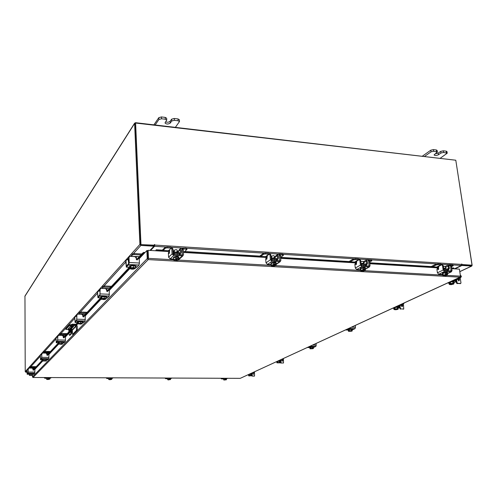 <?xml version="1.0" encoding="UTF-8"?>
<svg xmlns="http://www.w3.org/2000/svg" width="497" height="497" viewBox="0 0 497 497"><rect width="100%" height="100%" fill="white"/><g stroke="black" fill="none" stroke-linecap="round" stroke-linejoin="round"><path stroke-width="0.75" d="M69.189 330.399L69.189 329.374L69.189 330.399M75.942 324.268L72.102 324.162L71.158 324.715M68.803 328.194L68.909 333.667L69.4 335.22L70.754 333.791L71.17 331.269L71.071 326.107M71.73 326.02L71.835 331.288L71.419 333.81L70.754 333.791M69.4 335.22L70.058 335.233L71.419 333.81M69.158 331.723L69.648 328.877L70.717 327.734L70.773 331.561L69.276 333.133L69.158 331.723L69.816 331.741L70.307 328.896L70.822 328.337M69.829 332.555L69.816 331.741M69.648 328.877L70.307 328.896M77.333 330.35L77.24 325.939L76.14 324.852L70.717 324.703L70.729 325.523L76.159 325.665L76.507 330.331L77.333 330.35L73.407 334.406L72.593 334.388L72.258 329.797L76.159 325.665M65.902 328.66L69.133 324.982L70.717 324.703M70.729 325.523L69.151 325.796L65.915 329.337L68.834 329.716M70.158 329.747L70.847 329.766M71.804 329.791L72.258 329.797M76.507 330.331L72.593 334.388M71.761 327.579L73.165 326.075M71.773 328.387L73.662 326.33L70.524 326.33L68.157 328.896L68.822 329.256M70.239 329.262L70.841 329.157M35.026 367.948L33.672 367.935L32.914 368.65M33.169 370.166L33.156 368.65M35.635 367.289L30.305 367.407L30.298 366.767L29.665 368.084M29.789 368.084L33.672 367.935M30.305 367.407L29.851 367.904M30.298 366.767L31.268 366.618L31.274 367.252M36.231 366.662L31.268 366.618M33.162 369.314L33.74 369.321M33.162 368.681L34.324 368.693M29.261 373.85L32.659 373.763M28.161 369.37L27.41 369.557L26.993 370.321L27.161 374.253L29.323 374.247L29.366 375.39L29.522 374.626L29.528 375.291L32.609 375.073L32.603 373.937L29.323 374.235L29.615 373.924M29.658 373.912L31.23 373.769M31.274 374.912L31.268 373.769L32.578 373.93M32.007 375.129L32.504 375.303L32.603 374.135M32.398 375.409L29.435 375.384L32.417 375.316M29.627 375.061L29.621 373.918L29.627 375.061M32.485 375.316L30.379 375.123M30.528 375.111L31.883 375.117M29.23 373.918L28.627 373.738L29.721 373.564M34.131 369.358L33.622 370.153L34.231 369.246L34.896 369.569L34.747 373.266L28.124 373.222L28.267 368.911L28.118 372.588L27.173 373.607L27.105 370.197M28.155 369.035L28.428 368.42M33.709 374.272L32.603 374.278L33.753 374.284L34.747 373.266M32.535 373.582L33.423 373.732L32.69 373.924M27.186 374.235L28.124 373.222M33.74 370.029L32.976 369.824L32.97 368.948L32.112 368.103L29.118 368.078L28.267 368.911M26.993 370.321L27.267 369.712M223.569 378.9L223.433 378.515L223.985 378.279M223.457 378.813L224.768 378.472L224.837 379.497L224.768 378.472L226.185 378.478L226.458 379.745L225.768 379.609L226.359 379.733M223.575 378.702L224.743 378.478M224.793 378.472L226.154 378.478M226.458 378.292L226.383 378.714M224.743 379.901L226.427 379.77M223.557 378.708L223.774 380M224.762 380.093L225.762 379.621L225.725 379.012L225.303 379.006L225.346 379.609L223.625 379.739M225.346 379.609L223.756 379.994M225.725 379.012L225.315 379.205M223.725 379.963L224.184 379.745M224.296 379.72L225.34 379.621M223.569 378.944L221.6 378.938L220.761 378.267M46.476 378.118L46.83 377.552M46.457 378.074L47.575 377.763L47.594 378.869L47.575 377.763L49.775 378.024M46.494 378.012L47.557 377.763M47.613 377.763L49.203 377.77M49.719 377.565L49.799 377.975M49.799 379.143L49.781 378.031L49.234 377.77L49.253 378.876L49.799 379.143L48.116 379.515L48.103 379.068M46.737 379.373L47.625 379.515L48.166 378.341L48.663 378.347L48.669 378.994L49.246 378.876L49.234 377.77M47.091 379.118L48.172 379.006L46.712 379.36L46.469 378.018M46.482 379.13L46.991 379.136M48.116 379.515L48.669 378.994L49.501 379.124M48.663 378.347L48.172 378.801M50.856 377.937L49.787 378.292M46.476 378.279L44.892 378.273L43.96 377.54M459.47 269.43L460.489 276.413M139.129 258.763L146.863 250.563L147.236 258.614L148.174 258.8L148.1 250.308L157.127 250.855M33.019 377.49L32.467 376.906L147.236 258.614L148.212 259.596L148.224 258.62M148.174 258.8L148.212 259.596L33.057 377.49L240.088 378.335M32.46 375.316L32.467 376.906M148.031 258.664L147.659 250.612L146.863 250.563M453.575 268.79L459.427 269.144L460.477 276.139L460.079 277.183L460.644 276.425M240.393 378.273L460.079 277.183L148.212 259.596M173.689 259.801L148.473 258.365L148.1 250.308M144.944 252.6L143.788 252.327L144.217 253.029L142.999 253.837L142.577 253.141L143.788 252.327M33.169 369.93L42.636 359.822M47.085 355.075L58.559 342.824M63.473 337.581L68.872 331.816M70.009 330.598L70.798 329.766M75.414 324.827L77.569 322.534M83.055 316.676L100.667 297.877M106.874 291.248L129.319 267.293M136.464 259.67L142.577 253.141M34.541 369.165L42.91 360.269M48.569 354.255L58.901 343.265M65.088 336.686L68.89 332.642M69.829 331.642L70.866 330.542M76.215 324.852L78.004 322.951M83.651 316.943L84.273 315.968M84.832 315.688L101.233 298.25M108.843 290.161L130.071 267.585M138.669 258.446L142.999 253.837M453.525 267.914L451.643 267.976M156.095 250.6L156.188 249.786L157.568 250.072L157.474 250.886L156.039 250.786M156.188 249.786L155.785 250.774M157.568 250.072L169.347 250.792M173.13 251.022L174.397 251.097M177.18 251.271L178.423 251.345L179.15 249.836L180.597 248.457M183.374 251.644L266.864 256.725M271.058 256.98L271.679 257.024M274.363 257.185L275.096 257.229M280.619 257.564L356.25 262.167M363.45 262.609L364.556 261.055L366.916 259.689M369.725 262.988L438.447 267.169M453.581 268.628L453.494 268.088M157.474 250.886L169.353 251.606M173.192 251.836L174.441 251.911M177.758 252.116L178.473 252.159M183.424 252.457L266.883 257.508M271.126 257.763L271.747 257.8M280.687 258.341L356.281 262.913M369.811 263.733L438.491 267.889M451.748 268.691L453.357 268.79M149.926 250.42L153.921 246.232L140.893 245.419L139.905 244.425L134.606 123.442L135.476 122.691L455.743 160.22M134.681 123.082L24.956 296.05L25.223 371.626L25.807 372.197L27.006 372.21M153.921 246.232L153.877 245.437L140.856 244.617M459.924 271.617L471.777 266.05L461.962 265.473L454.861 268.871M471.498 265.386L461.794 264.82M461.962 265.473L461.856 264.783M140.713 244.474L135.401 123.461M455.805 160.301L472.138 265.311L471.777 266.05M461.806 264.702L461.819 263.913L461.384 265.479L454.364 268.84M150.585 250.457L154.542 246.319L154.778 244.679L154.443 244.499L154.151 245.456L140.719 244.611L154.405 245.189M153.915 246.145L154.778 244.679M462.111 264.553L472.026 265.181L455.792 160.22L135.606 123.045L140.962 244.338M461.8 264.783L472.026 265.181M135.606 123.045L140.719 244.611M150.343 249.985L150.237 250.438M446.343 268.896L445.461 268.163L443.678 268.318M445.3 266.988L446.064 266.05L448.791 264.715M451.456 266.727L453.177 265.777L452.699 265.603L452.568 264.721L449.046 264.59L448.263 266.156L445.387 267.56M447.312 268.958L448.58 268.343L448.263 266.156M448.58 268.343L448.139 269.045M448.263 269.89L448.132 269.007L443.833 268.747L443.958 269.635L448.598 269.883L449.35 268.392L449.027 266.206L449.505 265.417M452.699 265.603L451.083 265.504M452.568 264.721L453.047 264.901L453.177 265.777M438.609 266.578L437.745 266.516L441.038 264.876L437.938 264.684L436.254 264.976L432.583 266.814M437.745 266.516L436.639 267.063M436.254 264.976L436.124 264.093L431.234 266.547M442.249 264.802L440.914 263.994L437.814 263.801L437.938 264.684M436.124 264.093L437.814 263.801M442.92 273.393L443.15 274.99L446.225 274.63L446.089 273.704L446.697 273.735L446.834 274.667L447.53 274.543L447.3 272.946L445.244 272.828L442.92 273.393L442.647 274.071L442.392 273.393C442.858 272.729 444.188 272.375 446.393 272.331L447.418 272.691L447.362 273.393M445.293 272.828L447.257 272.946M442.46 273.859L442.914 273.406M442.97 273.381L445.2 272.841M445.474 268.163L445.206 266.349L443.386 266.305M445.48 274.425L445.244 272.828L445.48 274.425M447.406 275.096L447.3 272.946M444.188 275.618L446.008 275.705L447.331 275.183M443.249 275.785L442.877 275.661L443.15 274.99M442.423 273.623L443.026 275.537M444.442 274.866L446.225 274.63M443.051 275.475L444.237 274.916M446.834 274.667L447.43 275.034M444.25 275.91L446.822 274.692M446.697 273.735L446.132 274.009M446.213 274.655L443.181 275.754M444.995 272.387L446.946 272.064L447.517 272.269L447.275 272.518M442.38 264.876L443.293 265.678L442.523 265.628L441.802 264.771L439.019 266.112L438.453 267.635L438.627 268.858L438.354 269.591L438.012 269.461L438.478 269.486M442.523 265.628L443.156 270.033L444.542 271.461L451.394 271.803L452.028 270.561L451.375 266.175L450.611 266.125L451.04 270.946L444.411 270.573L443.933 270.076L443.293 265.678M437.845 268.709L438.609 269.219M450.611 266.125L449.686 265.33M444.542 271.461L438.795 274.232L442.703 274.456M438.795 274.232L437.428 272.816L436.925 269.293L437.285 268.535L438.012 269.461M450.456 265.379L451.375 266.175M178.094 252.743L176.59 251.873L173.745 252.476M178.504 252.768L178.429 251.364L180.256 249.624L180.983 248.09L186.027 248.046L186.829 248.543M179.616 252.83L180.399 252.097L180.256 249.624M180.399 252.097L179.672 252.892M179.721 253.837L179.665 252.836L174.105 252.501L174.161 253.507L180.691 253.625L181.393 252.153L181.25 249.687M184.549 251.718L186.965 249.382L183.095 248.854M169.502 249.96L171.03 248.109L167.017 247.86L165.327 248.202L163.128 250.413M169.03 250.078L168.365 250.73M165.327 248.202L165.271 247.202L162.339 250.153M165.271 247.202L166.967 246.854L170.974 247.108L173.024 249.177L173.161 251.656L174.049 252.551L174.105 253.557L173.279 254.352M173.037 253.166L174.161 253.507M173.546 258.372L173.366 257.583C173.677 256.906 174.907 256.57 177.05 256.576L178.908 257.278L178.802 258.098M175.696 257.142L178.237 257.291M178.305 257.309L178.939 257.806M173.559 257.794L175.596 257.148M177.218 251.948L177.112 249.991L176.18 249.631L174.341 250.14L174.453 252.103M175.64 257.135L173.515 257.806L173.615 259.614L175.739 258.943L175.64 257.135L175.739 258.943L176.683 259.185L176.621 258.136L177.41 258.179L177.472 259.229L178.392 259.099L178.286 257.291L175.64 257.135M178.293 257.291L178.392 259.099L178.914 259.919L178.808 258.117L178.293 257.291M175.832 259.993L175.888 260.72L178.361 260.248M173.615 259.614L174.143 260.428M174.782 259.453L176.683 259.185M173.869 260.192L174.59 259.515M177.472 259.229L178.64 259.676M175.888 260.72L177.46 259.26M177.41 258.179L176.665 258.875M176.671 259.21L175.106 260.676L173.919 260.266M178.69 259.751L178.522 260.148M175.416 256.638L177.386 256.259L178.367 256.812M172.285 248.09L172.807 248.966L171.807 248.904L171.397 247.953L169.713 249.569L169.309 253.42M171.807 248.904L172.074 253.886L173.695 255.52L182.952 255.8L183.548 254.57L183.256 249.612L182.262 249.55L182.349 254.936L173.639 254.507L173.08 253.948L172.807 248.966M182.262 249.55L181.722 248.674M173.695 255.52L170.204 258.844L173.583 259.036M170.204 258.844L168.601 257.229L168.39 253.246L168.626 252.383L169.036 253.402M179.69 258.819L178.877 259.304M182.716 248.736L183.256 249.612M139.322 256.614L137.247 256.495L136.439 256.899L136.19 257.682M136.464 259.757L136.377 257.695M140.906 254.924L134.184 254.532L132.544 254.868L132.506 253.88L130.922 256.39M131.251 256.409L137.247 256.495M132.544 254.868L131.376 256.16M132.506 253.88L134.14 253.545L134.184 254.532M141.775 253.992L134.14 253.545M128.81 260.012L128.903 262.428M128.754 260.006L128.263 258.626L127.263 259.676L128.742 259.757M128.164 259.695L128.68 263.59M128.922 262.87L128.853 262.428M136.439 259.185L136.886 259.21M130.059 266.827L130.077 265.901C132.264 265 134.047 265.013 135.42 265.932L135.408 266.591L136.52 266.1L135.29 265.696M129.99 266.659L130.798 266.044M130.866 266.019L133.438 265.74M133.531 265.746L135.358 266.255M130.81 266.025L130.046 266.846L130.115 268.616L130.351 267.479L130.624 268.268L130.885 267.802L130.81 266.025L130.885 267.796L133.569 267.51L133.494 265.733L130.817 266.025M133.569 267.51L135.47 268.038L135.395 266.268L133.494 265.733M130.394 268.51L131.165 269.101L133.239 269.206L134.96 268.517M130.786 268.976L130.115 268.616M135.395 266.268L135.203 268.51L130.655 268.287L132.115 267.871M130.425 268.529L134.935 268.765M132.357 267.846L134.439 267.951M134.612 268.001L135.172 268.523M129.978 266.373L129.114 265.852L130.959 265.466M137.234 259.956L138.191 258.552L139.228 259.092L139.402 263.025L139.011 265.007L128.829 264.46L129.208 262.472L129.015 257.576L128.785 263.472L126.337 266.106L126.014 260.888L125.735 261.198L126.313 267.137L128.829 264.46M127.269 259.676L126.443 259.925L126.014 260.888M128.723 257.893L129.195 256.881M135.445 267.541L136.513 267.597L139.011 265.007M138.048 258.713L137.34 259.894L136.296 259.347L136.24 257.986L134.88 256.614L130.276 256.353L129.444 256.607L129.015 257.576M125.735 261.198L126.195 260.198M456.606 279.562L457.072 282.687L457.644 283.284L460.707 283.42L460.974 282.899L460.197 277.717M457.377 279.208L458.942 280.898L459.501 279.792L459.29 278.134M457.644 283.284L457.029 283.563L460.57 283.439M457.029 283.563L456.451 282.967L457.072 282.687M455.991 279.842L456.451 282.967M460.265 283.576L459.955 283.719M459.309 278.5L458.694 278.78L458.688 280.935M452.823 281.749L453.749 282.159L452.804 281.743L450.381 281.985L448.934 282.65L450.35 281.998M451.059 281.401L453.693 281.631L453.761 282.079M450.431 281.979L452.755 281.749M453.699 281.675L454.196 281.855L453.767 282.166L453.991 283.694L453.028 283.278L452.804 281.743M453.991 283.7L453.544 284.067M453.04 284.079L451.462 284.638L449.71 284.582L449.158 284.178L448.934 282.65L449.158 284.178L449.686 284.104L449.555 283.215L449.99 283.017L450.12 283.911L450.605 283.52L450.381 281.985L450.605 283.52L453.028 283.278M453.581 283.681L453.481 284.104L450.12 283.911M451.953 283.557L453.494 283.638M449.686 284.104L453.053 284.296M450.021 283.24L449.555 283.215M449.623 284.545L449.71 284.122M450.145 283.924L451.736 283.582M456.252 281.606L453.848 282.7M251.774 373.508L252.327 376.03L254.545 376.024L254.489 372.085M252.321 372.787L252.383 373.582L253.402 374.365L253.805 372.446M252.327 376.03L254.184 376.161M252.066 376.148L251.942 375.645M251.513 373.626L251.681 375.763M253.805 372.719L253.327 374.384M249.544 374.409L249.165 374.446M251.662 375.508L250.799 375.341L250.737 374.489M251.662 375.552L249.059 375.701L249.177 374.44L249.258 375.477L250.799 375.341M251.308 375.713L249.053 375.949L248.63 375.769L248.997 375.086L249.04 375.689M248.078 374.738L248.55 374.744L248.63 375.769M250.109 375.521L251.227 375.527M248.854 375.775L251.296 375.794M249.059 375.701L249.966 375.533M253.793 372.11L254.601 371.744M254.663 371.713L253.656 372.178M252.426 372.744L253.122 372.762L252.426 372.744M252.128 372.874L251.923 373.44L249.463 374.34L251.581 374.496M251.923 373.44L250.457 374.111M251.569 374.371L250.476 374.365M460.315 277.146L461.384 276.307L460.471 275.282M460.464 275.201L461.409 276.357L460.881 277.407L460.085 277.251M459.104 277.705L458.632 278.637L457.805 278.587L453.301 280.836L456.196 281.221M457.805 278.587L458.184 278.121M458.632 278.637L454.519 280.519L454.718 280.83L454.662 280.457M456.147 280.911L454.718 280.83M440.385 158.139L447.225 153.2L443.56 152.442L440.963 153.02L438.478 154.735C436.422 155.673 434.956 155.735 434.086 154.934L437.36 152.032L433.639 151.262L431.048 151.84L424.686 156.313M436.59 151.61L436.341 149.97L433.396 149.616L433.639 151.262M431.048 151.84L430.806 150.193L422.512 156.064M446.474 152.79L446.225 151.156L443.312 150.808L443.56 152.442M446.225 151.156L446.977 151.566L447.225 153.2M430.806 150.193L433.396 149.616M436.341 149.97L437.111 150.392L437.36 152.032M440.963 153.02L440.721 151.38L438.236 153.101L435.105 153.871M440.721 151.38L443.312 150.808M175.385 127.331L179.485 121.572L178.119 120.765L174.354 120.317L171.751 121.007L170.241 123.113C168.067 124.38 166.321 124.318 165.01 122.939L166.743 120.069L165.339 119.237L161.525 118.783L158.922 119.485L155.157 124.977M165.339 119.237L165.24 117.391L161.426 116.938L161.525 118.783M158.922 119.485L158.829 117.64L153.921 124.834M178.119 120.765L178.013 118.926L174.248 118.472L174.354 120.317M178.013 118.926L179.38 119.74L179.485 121.572M158.829 117.64L161.426 116.938M165.24 117.391L166.638 118.224L166.743 120.069M171.751 121.007L171.645 119.168L170.136 121.28C168.968 122.262 167.458 122.461 165.594 121.883M171.645 119.168L174.248 118.472M108.613 378.397L108.992 377.807M108.632 378.254L109.731 378.018M109.787 378.012L111.297 378.018M111.738 377.819L111.738 378.267M109.272 379.329L110.346 379.217L109.632 379.72L108.644 379.341L110.346 379.205L110.328 378.577L110.794 378.577L110.819 379.205L111.782 379.354L111.75 378.273L111.328 378.018L111.788 378.198M111.328 378.018L111.365 379.099L111.328 378.018L109.756 378.012L108.607 378.26L108.644 379.341M110.079 379.404L110.092 379.714L111.763 379.36M109.794 379.093L109.756 378.012L109.794 379.093M110.794 378.577L110.34 378.894M110.098 379.72L110.819 379.205M108.843 379.584L109.172 379.354M110.812 379.223L111.558 379.335M112.434 378.298L111.757 378.521M108.619 378.509L106.886 378.503L105.991 377.795M167.576 378.658L167.974 378.049M167.501 378.584L168.744 378.248L167.588 378.484M168.781 378.248L170.21 378.254M170.577 378.062L170.539 378.497L170.241 378.254L170.614 378.41M168.75 378.248L168.8 379.298L169.334 379.41L169.303 378.801L169.744 378.801L169.775 379.416L170.291 379.304L170.241 378.254L168.75 378.248L168.8 379.298L168.16 379.553L167.619 379.546L167.564 378.49M170.241 378.254L170.44 379.54L170.546 378.503M168.887 379.671L170.564 379.571M167.619 379.546L168.464 379.913L169.334 379.41M169.744 378.801L169.315 379.043M168.905 379.913L169.775 379.416M167.769 379.776L168.16 379.553M168.272 379.534L169.328 379.422M169.769 379.428L170.44 379.54M167.576 378.733L165.718 378.726L164.849 378.037M170.9 378.59L170.558 378.733M403.229 303.394L404.235 302.934M404.291 302.909L403.769 303.617L403.024 303.487M401.8 304.052L401.408 304.878L400.644 304.847L396.997 306.655L399.663 306.972M400.644 304.847L400.961 304.437M401.408 304.878L398.054 306.419L398.302 306.668L398.259 306.326M399.631 306.724L398.302 306.668M282.83 358.759L283.681 358.368M283.744 358.343L283.284 358.915L282.675 358.828M281.265 359.48L281.998 359.511L281.265 359.48M281.172 359.524L280.935 360.132L278.14 361.182L280.327 361.362M280.935 360.132L279.19 360.934M280.314 361.22L279.215 361.207M400.01 305.518L400.377 308.37L400.899 308.91L403.75 308.997L403.396 303.791M400.737 305.189L402.16 306.711L402.707 305.698L402.545 304.183M400.899 308.91L403.626 309.016M400.396 309.134L399.874 308.6L400.377 308.37M399.507 305.748L399.874 308.6M402.551 304.512L402.048 304.742L401.967 306.748M402.048 304.742L402.036 304.412M393.736 307.761L394.916 307.463L393.754 307.997L393.928 309.395L393.754 307.997M395.544 306.929L398.022 307.127L398.072 307.568L398.532 307.295L398.022 307.134M394.985 307.45L397.072 307.245M397.134 307.252L398.078 307.537M394.941 307.45L395.121 308.854L394.941 307.457L397.115 307.239L397.296 308.643L398.271 308.972L398.097 307.581L397.115 307.239M398.271 308.979L397.88 309.308M397.494 309.308L395.916 309.793L393.928 309.395L394.363 309.351L394.612 308.376L394.717 309.19L397.296 308.643M397.848 308.985L397.855 309.327L394.717 309.19M396.326 308.898L397.762 308.954M394.363 309.351L397.494 309.488M394.637 308.55L394.264 308.538M394.394 309.706L394.388 309.364M394.742 309.202L396.128 308.917M399.712 307.357L398.159 308.065M280.55 360.313L281.159 362.984L283.507 362.99L283.408 358.859M281.14 359.785L281.19 360.368L282.277 361.213L282.768 360.393L282.687 359.188M281.159 362.984L283.408 363.009M280.855 363.121L280.445 362.704L280.749 362.568M280.246 360.449L280.445 362.704M282.687 359.455L282.19 361.232M276.823 361.717L277.512 361.4M277.562 361.387L278.301 361.282M278.426 361.307L276.804 361.723L276.904 362.829L277.326 362.083L277.382 362.729L277.624 362.499L277.531 361.387L277.624 362.499L279.817 362.574L280.227 362.53L280.134 361.418L280.022 362.729M279.202 361.35L279.289 362.35M279.761 362.767L277.183 362.841L279.749 362.872M278.544 362.543L279.73 362.555M279.966 362.773L277.382 362.729M277.401 362.742L278.395 362.555M109.458 288.496L107.582 288.415L106.6 289.459M106.88 291.416L106.818 289.471M110.713 287.148L103.208 287.16L103.177 286.272L101.91 288.409M102.171 288.422L107.582 288.415M103.208 287.16L102.276 288.185M103.177 286.272L104.618 285.992L104.65 286.887M111.514 286.297L104.618 285.992M99.903 290.093L98.878 291.025L99.934 291.068M99.717 291L99.94 291.366M106.849 290.422L107.619 290.453M101.22 297.113L101.208 296.784C103.14 296.05 104.743 296.057 106.01 296.796L105.973 297.405M101.226 297.573L101.81 296.945M101.873 296.926L104.159 296.69M104.24 296.697L105.929 297.088M101.823 296.933L101.214 297.585L101.264 299.182L101.45 298.188L101.661 298.927L101.873 298.529L101.823 296.933L101.873 298.529L104.258 298.287L104.208 296.684L101.829 296.933M104.258 298.287L106.016 298.691L105.96 297.094L104.208 296.684M101.481 299.119L104.103 299.654L105.612 299.095M101.736 299.43L101.264 299.182M105.967 297.094L105.774 299.101L101.692 298.939L102.966 298.598M101.512 299.132L105.588 299.287M103.177 298.579L105.06 298.654M105.221 298.685L105.774 299.101M101.139 297.15L100.338 296.746L101.96 296.436M107.551 291.528L108.408 290.26L109.346 290.739L109.141 296.019L99.947 295.653L100.127 289.502L99.922 294.758L97.977 296.858L97.511 292.385L97.952 297.771L99.947 295.653M98.884 291.025L98.139 291.267L97.741 292.137M99.897 289.757L100.295 288.875M105.991 298.032L107.159 298.082L109.141 296.019M105.873 296.585L107.017 296.908L106.023 297.293M108.278 290.41L107.625 291.478L106.693 291.006L106.65 289.776L105.432 288.558L101.276 288.384L100.524 288.62L100.127 289.502M97.511 292.385L97.909 291.515M85.409 314.16L83.701 314.11L82.782 315.042M83.061 316.881L83.018 315.055M86.435 313.067L79.619 313.122L79.601 312.315L78.557 314.166M78.774 314.172L83.701 314.11M79.619 313.122L78.861 313.955M79.601 312.315L80.887 312.079L80.905 312.893M87.168 312.284L80.887 312.079M76.724 316.316L76.029 316.303M76.706 315.514L76.022 316.266M83.03 315.645L83.993 315.676M77.967 321.882L77.961 321.646C79.694 321.037 81.148 321.037 82.328 321.64L82.272 322.199M77.973 322.068L78.483 321.82L77.973 322.068M78.538 321.808L80.589 321.602M80.663 321.602L82.229 321.913M78.371 323.969L78.029 323.796L78.333 322.758L78.352 323.603L80.663 323.05L82.297 323.367L82.34 322.068M78.495 321.814L78.526 323.267L78.489 321.814L82.266 321.919L82.098 323.721L78.377 323.615L79.501 323.336M81.949 323.876L78.203 323.758L80.632 324.174L81.974 323.715M77.992 322.342L78.029 323.796M80.663 323.05L80.632 321.596M79.694 323.317L81.415 323.361M81.564 323.392L82.098 323.721M77.911 321.944L77.165 321.621L78.613 321.36M84.123 316.129L84.757 315.682L85.285 316.21L85.105 320.981L76.718 320.739L76.886 315.179L76.7 319.931L75.115 321.634L74.761 317.533L75.103 322.466L76.718 320.739M75.998 316.303L75.314 316.527L74.948 317.328M76.7 315.39L77.06 314.595M82.285 322.628L83.484 322.659L85.105 320.981M82.179 321.46L83.248 321.721L82.34 322.031M84.316 315.924L83.713 316.906L82.869 316.477L82.837 315.365L81.732 314.266L77.948 314.147L77.259 314.377L76.886 315.179M74.761 317.533L75.115 316.744M65.635 335.276L64.057 335.239L63.2 336.084M63.479 337.805L63.448 336.09M66.48 334.363L60.249 334.45L60.236 333.704L59.36 335.338M59.541 335.345L64.057 335.239M60.249 334.45L59.621 335.14M60.236 333.704L61.392 333.506L61.404 334.251M67.163 333.642L61.392 333.506M63.467 337.165L63.852 337.171M57.64 336.575L57.267 337.121M63.454 336.432L64.523 336.457M58.845 342.271L62.802 342.172M58.851 342.483L59.298 342.278L58.851 342.483M59.348 342.265L61.212 342.085M61.28 342.085L62.74 342.327M59.168 344.166L59.174 343.116L59.186 343.893L61.274 343.415L62.796 343.663L62.777 342.588M59.305 342.265L59.329 343.601L59.305 342.265L62.771 342.334L62.628 343.974L59.205 343.905L60.218 343.669M59.062 344.023L61.317 344.359L62.523 343.967M58.894 342.706L59.155 344.154M61.274 343.415L61.249 342.079M59.087 344.036L62.504 344.098M60.392 343.651L61.97 343.682M62.106 343.7L62.628 343.974M58.808 342.34L58.112 342.079L59.416 341.855M64.616 336.904L64.026 337.83L64.728 336.773L65.505 337.159L65.331 341.507L57.633 341.352L57.795 336.283L57.621 340.613L56.31 342.029L56.024 338.233L56.291 342.781L57.633 341.352M56.18 338.066L56.521 337.333L57.646 337.128M57.64 336.457L57.963 335.73M62.784 342.88L63.989 342.899L65.331 341.507M62.697 341.917L63.697 342.135L62.852 342.396M64.169 337.68L63.274 337.426L63.262 336.401L62.249 335.407L58.77 335.326L57.795 336.283M56.024 338.233L56.347 337.519M49.079 352.945L47.625 352.92L46.817 353.696M47.085 355.312L47.066 353.702M49.799 352.174L44.047 352.28L44.04 351.59L43.301 353.05M43.45 353.056L47.625 352.92M44.047 352.28L43.519 352.864M44.04 351.59L45.09 351.422L45.103 352.106M50.427 351.503L45.09 351.422M47.078 354.541L47.575 354.547M47.066 353.864L48.203 353.876M42.848 359.343L46.507 359.25M42.91 359.747L43.245 359.393L42.916 360.99L43.251 359.387L43.264 360.617L45.047 360.449L45.034 359.219L43.251 359.387M43.289 359.381L44.997 359.219M45.059 359.219L46.426 359.418M45.047 360.449L46.469 360.654L46.457 359.654M45.823 360.698L46.351 360.909L46.457 359.424L45.034 359.219M42.916 360.99L46.24 360.921M43.146 360.872L44.078 360.679M46.327 360.921L43.164 360.884M43.059 360.996L46.221 361.033M44.239 360.667L45.699 360.679M42.81 359.412L42.17 359.201L43.357 359.008M48.128 354.46L47.582 355.318L48.234 354.336L48.948 354.684L48.793 358.679L41.667 358.598L41.823 353.932L41.661 357.908L40.555 359.101L40.332 355.579L40.543 359.797L41.667 358.598M40.462 355.436L40.785 354.752L41.698 354.56M41.692 354.075L41.984 353.417M47.656 359.859L46.463 359.865L47.656 359.859L48.793 358.679M46.389 359.039L47.327 359.219L46.538 359.443M47.712 355.175L46.886 354.951L46.873 354.001L45.948 353.087L42.73 353.044L41.823 353.932M40.332 355.579L40.624 354.92M364.388 263.963L363.357 263.186L361.064 263.472M363.816 263.242L363.742 262.646L366.407 261.105L367.221 259.509L371.719 259.85L371.831 260.763L369.24 260.416M365.543 264.031L366.674 263.379L366.407 261.105M366.674 263.379L366.152 264.112M366.258 264.988L366.146 264.069L361.474 263.789L361.586 264.708L366.724 264.951L367.513 263.429L367.24 261.155M363.382 261.987L363.885 261.695M356.424 261.484L355.653 261.49L358.592 259.757L355.231 259.546L353.535 259.856L350.261 261.801M355.653 261.49L354.665 262.074M369.619 262.136L371.831 260.763M353.535 259.856L353.429 258.937L349.068 261.54M359.909 259.676L358.486 258.838L355.125 258.626L355.231 259.546M361.474 263.789L361.586 264.708M353.429 258.937L355.125 258.626M360.654 268.635L360.847 270.293L363.127 269.697L363.934 269.914L363.816 268.952L364.481 268.989L364.593 269.952L365.357 269.828L365.158 268.169L362.928 268.038L360.654 268.635L360.605 269.355L360.25 268.579C360.66 267.902 361.965 267.548 364.152 267.523L365.394 267.97L365.233 268.79M362.978 268.038L365.115 268.163M360.306 269.063L360.654 268.647M360.698 268.622L362.885 268.051M363.524 263.199L363.301 261.347L360.834 261.49M363.127 269.697L362.928 268.038L363.127 269.697M365.345 270.405L365.158 268.169M362.22 270.896L362.282 271.269L365.227 270.579M361.095 271.107L360.847 270.293M360.605 269.355L360.803 271.008M362.114 270.157L363.934 269.914M360.847 270.809L361.903 270.213M362.282 271.269L364.581 269.977L365.351 270.343M364.481 268.989L363.86 269.337M363.916 269.939L361.617 271.232L360.847 270.871M362.686 267.579L364.649 267.243L365.158 267.721M359.921 259.751L360.729 260.577L359.884 260.521L359.25 259.639L356.765 261.055L356.399 263.919L356.15 264.684L355.846 264.553L356.262 264.578M359.884 260.521L360.424 265.106L361.872 266.597L369.389 266.945L370.048 265.678L369.501 261.118L368.662 261.068L368.985 266.063L361.766 265.671L361.263 265.156L360.729 260.577M355.852 263.783L356.405 264.075M368.662 261.068L367.848 260.242M361.872 266.597L356.74 269.529L360.654 269.759M356.74 269.529L355.305 268.057L354.877 264.392L355.206 263.603L355.846 264.553M360.542 269.312L360.294 268.952M368.681 260.291L369.501 261.118M275.282 258.595L274.046 257.775L271.337 258.241M275.17 258.086L275.096 257.247L275.903 255.657L277.835 254.271M280.6 257.39L283.396 255.315L282.687 255.042L282.6 254.091L278.985 253.861L278.196 254.017L277.382 255.613L275.096 257.247M276.624 258.676L277.599 257.986L277.382 255.613M277.599 257.986L276.978 258.744M277.059 259.658L276.972 258.695L271.884 258.39L271.971 259.353L277.724 259.564L278.506 258.042L278.289 255.669M282.687 255.042L280.227 254.893M274.605 256.999L275.152 256.607M282.6 254.091L283.309 254.365L283.396 255.315M267.038 255.961L266.392 256.03L268.908 254.184L265.243 253.961L263.547 254.284L260.757 256.359M266.392 256.03L265.553 256.645M263.547 254.284L263.466 253.327L259.751 256.092M270.349 254.11L268.827 253.228L265.162 252.998L265.243 253.961M271.25 259.229L271.902 259.403L271.306 259.825M271.884 258.39L271.971 260.341M271.816 258.44L271.151 258.042M263.466 253.327L265.162 252.998M271.232 264.149L270.896 263.329C271.256 262.646 272.524 262.298 274.692 262.286L276.202 262.851L276.009 263.721M273.431 262.826L275.754 262.963M270.94 263.832L271.169 263.472L271.319 265.187L273.53 264.559L274.4 264.783L274.313 263.777L275.034 263.82L275.121 264.826L275.959 264.696L276.164 265.46L275.804 262.969L276.245 263.354M271.213 263.447L273.331 262.838M274.419 257.813L274.251 255.912L273.493 255.62L271.604 256.148L271.772 258.055M275.804 262.969L275.959 264.696L275.804 262.969L273.381 262.826L271.169 263.46M273.53 264.559L273.381 262.826L273.53 264.559M273.083 265.727L273.139 266.224L276.152 265.454M276.164 265.46L275.841 265.653M271.71 266.007L271.319 265.187M272.542 265.038L274.4 264.783M271.437 265.733L272.344 265.1M273.139 266.224L275.108 264.851L276.071 265.243M275.034 263.82L274.356 264.292M274.387 264.814L272.418 266.187L271.455 265.802M273.145 262.348L275.114 261.994L275.841 262.503M270.206 254.172L270.884 255.023L269.97 254.967L269.436 254.054L267.311 255.564L266.976 258.558L266.504 259.223L266.852 259.241M269.97 254.967L270.387 259.745L271.915 261.304L280.215 261.639L280.873 260.366L280.438 255.613L279.531 255.557L279.736 260.751L271.828 260.335L271.3 259.794L270.884 255.023M279.531 255.557L278.842 254.712M271.915 261.304L267.523 264.423L271.275 264.634M267.523 264.423L266.007 262.876L265.684 259.061L265.963 258.235L266.504 259.223M279.749 254.768L280.438 255.613M275.121 261.994L274.81 262.211M348.782 331.393L348.372 331.145L348.472 329.25L352.106 329.101L352.149 329.48L349.223 329.405L348.229 329.859L349.198 329.412M349.261 329.399L351.155 329.219M351.217 329.225L352.149 329.474L352.075 330.996L349.031 330.983L349.223 329.405L349.366 330.691L352.317 330.772M351.199 329.219L351.342 330.505M351.665 331.07L348.72 331.362L351.665 331.213M348.229 329.859L348.372 331.145L348.944 330.238L349.031 330.983M350.46 330.735L351.801 330.772M348.962 330.381L348.652 330.368M349.049 330.996L350.279 330.753M352.106 329.082L352.609 329.225L352.149 329.461M348.211 329.511L347.583 329.362L349.316 329.002M355.256 325.454L355.461 327.312L355.007 328.666L352.218 329.933M310.582 347.08L313.309 346.782L313.365 347.123L309.755 347.459L310.178 348.639L310.109 347.943L310.432 348.521L310.712 348.267L310.6 347.074L310.718 348.267L313.06 348.354L313.483 348.316L313.365 347.123L313.178 348.583L310.451 348.534L311.551 348.322M310.637 347.068L312.371 346.906M312.427 346.912L313.346 347.117M312.408 346.906L312.52 348.099M312.936 348.583L310.178 348.826L312.924 348.701M310.215 348.844L309.873 348.646M311.712 348.31L312.973 348.335M313.303 346.751L313.8 346.875L313.34 347.086M309.743 347.13L309.134 347.005L310.687 346.701M316.154 343.439L315.93 346.39L313.402 347.533M71.17 331.269L71.835 331.288M69.176 332.735L69.648 332.748M65.902 328.529L65.915 329.337M69.151 325.796L69.133 324.982M76.408 325.914L72.506 330.045M27.124 373.328L27.434 373.334M28.286 372.067L34.914 372.11M226.396 378.801L227.464 378.292M222.973 378.273L221.6 378.938M50.122 378.292L50.899 377.571M45.649 377.552L44.892 378.273M34.833 369.358L42.916 360.791M48.886 354.46L58.907 343.831M65.43 336.91L68.903 333.232M69.822 332.257L70.866 331.151M71.81 330.151L72.146 329.797M76.668 325.001L78.023 323.566M85.204 315.943L101.251 298.927M109.253 290.441L130.102 268.337M460.477 276.139L447.033 275.369M442.802 275.133L365.053 270.703M360.735 270.455L275.885 265.622M271.356 265.367L178.634 260.086M144.198 253.035L138.967 258.589M130.09 268.013L109.11 290.285M101.245 298.635L85.08 315.8M78.017 323.298L76.495 324.914M70.872 330.884L69.816 332.002M68.897 332.984L65.312 336.786M58.907 343.589L48.774 354.342M42.91 360.567L34.734 369.246M156.195 249.792L163.314 250.227M168.551 250.544L169.365 250.594L168.564 250.531M173.118 250.823L174.385 250.904L173.118 250.811M177.168 251.072L178.429 251.147L177.168 251.06M184.747 251.532L260.993 256.179M265.789 256.471L266.883 256.539M271.039 256.794L271.66 256.831L271.039 256.781M274.344 256.992L275.089 257.042L274.344 256.98M280.619 257.378L350.54 261.639M354.945 261.907L356.268 261.987M369.706 262.807L432.893 266.659M436.95 266.908L438.472 267.001M25.807 372.197L27 370.886M30.864 366.631L40.338 356.194M44.655 351.435L56.037 338.898M60.914 333.524L74.78 318.254M80.365 312.097L97.536 293.18M104.047 286.011L125.766 262.081M133.5 253.557L140.893 245.419M471.572 266.075L459.911 271.548M25.223 371.626L139.905 244.425M24.85 296.367L134.606 123.442M461.384 265.479L453.059 264.963M448.816 264.696L441.665 264.249M436.571 263.932L371.725 259.881M367.059 259.589L359.3 259.105M353.852 258.763L283.309 254.358M278.158 254.035L269.703 253.507M263.857 253.147L186.891 248.338M181.163 247.978L171.919 247.407M165.625 247.009L154.542 246.319M154.797 245.071L461.794 264.416M446.586 270.703L448.176 269.933M447.238 272.499L447.176 272.095M450.394 270.927L451.257 270.517M447.393 273.586L451.052 271.847M438.311 268.74L437.54 268.691M437.428 272.816L443.156 270.033M186.089 249.04L186.027 248.046M166.967 246.854L167.017 247.86M178.69 254.812L179.665 253.892M178.348 256.806L178.33 256.495M182.02 255.004L182.554 254.514M178.864 259.03L182.119 256.017M169.409 252.588L168.769 252.544M168.601 257.229L172.074 253.886M126.207 265.733L126.679 265.758M126.412 267.069L130.059 267.262M129.208 262.472L139.402 263.025M130.139 265.845L130.127 265.504M458.886 280.078L459.501 279.792M453.32 280.886L452.295 280.83M447.704 282.942L448.984 283.01M438.478 154.735L438.236 153.101M170.241 123.113L170.136 121.28M111.844 378.521L112.85 377.826M107.874 377.801L106.886 378.503M170.552 378.671L171.639 378.062M166.911 378.043L165.718 378.726M402.203 305.928L402.707 305.698M396.973 306.481L396.556 306.463M392.792 308.196L393.779 308.233M276.307 361.76L276.81 361.766M97.866 296.504L98.294 296.523M98.027 297.728L101.22 297.852M100.257 293.907L109.464 294.28M75.028 321.304L75.42 321.317M75.153 322.429L77.998 322.51M76.979 319.192L85.366 319.434M56.236 341.719L56.596 341.725M56.335 342.756L58.894 342.806M57.851 339.96L65.561 340.116M40.493 358.809L40.829 358.815M40.574 359.778L42.904 359.803M41.86 357.331L48.986 357.418M371.247 260.546L371.135 259.627M364.755 265.845L366.177 265.038M365.127 267.709L365.084 267.305M368.439 266.063L369.215 265.628M365.264 269.082L368.942 267.013M356.268 263.808L355.43 263.758M355.305 268.057L360.424 265.106M275.767 260.571L276.991 259.707M275.816 262.497L275.785 262.124M279.295 260.776L279.96 260.316M276.052 264.236L279.618 261.757M266.97 258.446L266.156 258.397M266.007 262.876L270.387 259.745M355.007 328.666L348.664 328.486M345.527 329.927L348.242 330.008M351.478 327.194L355.461 327.312M348.124 329.505L348.08 329.113M315.93 346.39L309.985 346.272M307.32 347.496L309.761 347.546L307.27 347.521M312.582 345.08L316.322 345.154M309.668 347.13L309.637 346.788M69.978 335.282L69.319 335.27M65.89 329.399L65.871 328.598M32.69 373.707L32.69 374.036M29.23 373.794L29.236 374.129M29.323 374.266L27.161 374.253M227.626 378.292L226.396 378.876M51.253 377.571L50.644 378.13M240.138 378.347L33.044 377.496M460.272 277.164L240.306 378.316M438.472 266.988L436.975 266.895M432.912 266.647L369.7 262.795M356.274 261.975L354.964 261.894M350.559 261.627L280.631 257.365M266.889 256.527L265.808 256.464M261.012 256.166L184.76 251.519M163.327 250.215L156.164 249.78M453.761 268.747L453.891 268.045M446.865 270.716L448.598 269.883M445.703 269.741L445.834 270.66M437.348 268.542L438.056 268.585M441.932 264.777L442.578 264.82M450.015 265.28L450.655 265.323M451.394 271.803L447.412 273.704M186.903 248.388L186.965 249.382M179.386 254.849L180.691 253.625M177.317 253.694L177.379 254.731M177.46 256.266L177.485 256.614M174.534 253.526L174.59 254.563M168.663 252.383L169.396 252.426M171.477 247.96L172.403 248.015M181.927 248.612L182.84 248.668M182.952 255.8L179.374 259.111M128.754 258.657L128.35 258.633M136.408 267.666L135.451 267.616M130.065 267.33L126.313 267.137M460.707 283.42L460.085 283.7M448.89 282.395L448.94 282.737M448.996 283.079L447.58 282.998M248.55 374.757L248.046 374.757M254.228 372.253L252.998 372.818M460.881 277.407L458.961 278.289M453.301 280.836L453.239 280.401M113.111 377.826L112.241 378.434M171.838 378.068L170.732 378.689M403.769 303.617L401.682 304.574M396.997 306.655L396.948 306.282M283.284 358.915L281.867 359.567M403.75 308.997L403.247 309.227M393.786 308.277L392.698 308.239M276.81 361.785L276.264 361.779M101.133 296.951L101.146 297.417M107.085 298.125L105.998 298.088M101.22 297.902L97.952 297.771M77.905 321.764L77.917 322.193M83.428 322.696L82.285 322.665M77.998 322.547L75.103 322.466M62.846 342.079L62.852 342.464M58.801 342.184L58.808 342.576M63.945 342.93L62.784 342.905M58.894 342.831L56.291 342.781M46.538 359.182L46.544 359.542M42.81 359.281L42.817 359.635M42.904 359.828L40.543 359.797M365.115 265.87L366.724 264.951M363.717 264.839L363.829 265.789M355.262 263.603L356.045 263.652M359.368 259.645L360.095 259.689M368.14 260.192L368.855 260.235M369.389 266.945L365.289 269.256M276.257 260.596L277.724 259.564M274.568 259.509L274.655 260.503M274.785 261.987L274.816 262.298M266.013 258.235L266.877 258.291M269.536 254.06L270.356 254.11M279.09 254.65L279.898 254.7M280.215 261.639L276.077 264.516M348.248 330.039L345.458 329.958"/></g></svg>
